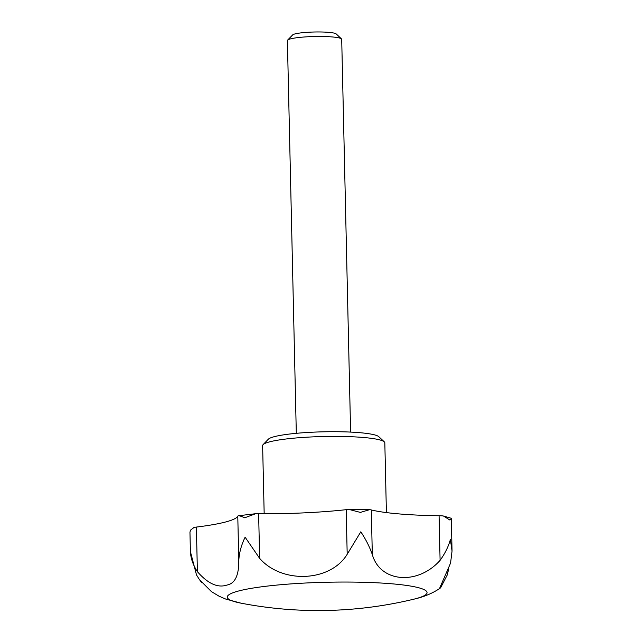 <?xml version="1.0" encoding="UTF-8"?>
<svg xmlns="http://www.w3.org/2000/svg" width="642" height="642" viewBox="0 0 642 642"><rect width="100%" height="100%" fill="white"/><g stroke="black" fill="none" stroke-linecap="round" stroke-linejoin="round"><path stroke-width="0.96" d="M240.91 603.143A407.421 407.421 0 0 0 413.657 599.227A99.935 12.607 -1.3 0 0 418.576 587.727A99.935 12.607 -1.3 0 0 281.71 584.637A99.935 12.607 -1.3 0 0 240.91 603.143L225.679 599.05L219.018 596.177L211.451 591.627L199.534 579.742L196.508 574.967L190.409 551.598C190.73 558.388 193.057 565.08 197.391 571.669C207.896 583.69 217.758 588.152 226.987 585.047C234.94 583.602 238.872 575.513 238.792 560.779C239.153 553.011 241.264 545.154 245.116 537.21L259.641 558.355L258.63 513.76A16.973 2.143 178.7 0 0 255.5 513.777L244.674 517.805C241.536 516.345 239.402 515.67 238.262 515.775A16.973 2.143 178.7 0 0 237.781 516.184A108.642 13.707 178.7 0 1 196.38 527.074A16.973 2.143 178.7 0 0 194.085 527.395L190.481 530.188L189.968 532.194L190.481 530.188M254.577 513.833L238.262 515.775M259.641 558.355C282.135 584.188 330.534 581.853 347.194 554.271L360.804 531.809C365.779 539.28 369.615 546.864 372.312 554.552C380.112 582.487 417.613 585.608 440.091 560.346C445.099 553.38 448.525 546.422 450.363 539.473L452.048 551.029L450.556 563.114L439.826 587.815L440.589 587.863L447.522 574.429L448.461 569.486M199.526 579.742L201.444 582.246M258.63 513.76A108.642 13.707 178.7 0 0 346.182 509.676A16.973 2.143 178.7 0 1 348.927 509.419L360.363 512.404L369.688 509.644L348.927 509.419M372.312 554.552L371.301 509.949A16.973 2.143 178.7 0 0 369.688 509.644M450.668 518.118C451.703 518.006 451.454 518.656 449.922 520.068L443.486 516.024L451.302 518.287L452.048 551.029M443.486 516.024L442.017 515.831A16.973 2.143 178.7 0 0 439.08 515.751A108.642 13.707 178.7 0 1 371.301 509.949M264.175 513.785L262.626 445.612A61.11 7.712 -1.3 0 1 263.1 444.617L268.364 439.192A55.677 7.022 -1.3 0 1 315.551 432.066A55.677 7.022 -1.3 0 1 374.551 434.867A55.677 7.022 -1.3 0 1 378.796 436.688L384.301 441.865A61.11 7.712 -1.3 0 1 384.823 442.836L386.404 512.589M263.1 444.617A61.11 7.712 -1.3 0 1 314.893 436.793A61.11 7.712 -1.3 0 1 379.639 439.866A61.11 7.712 -1.3 0 1 384.301 441.865M296.307 433.318L287.391 40.55A27.165 3.427 -1.3 0 1 287.6 40.109A27.165 3.427 -1.3 0 1 310.624 36.634A27.165 3.427 -1.3 0 1 339.401 37.998A27.165 3.427 -1.3 0 1 341.472 38.889A27.165 3.427 -1.3 0 1 341.704 39.322L350.612 432.09M287.6 40.109L292.656 34.909A21.956 2.769 -1.3 0 1 311.258 32.1A21.956 2.769 -1.3 0 1 334.514 33.207A21.956 2.769 -1.3 0 1 336.191 33.922L341.472 38.889M238.792 560.779L237.781 516.184M347.194 554.271L346.182 509.676M440.091 560.346L439.08 515.751M197.391 571.669L196.38 527.074M447.522 574.429L447.466 572.006M413.657 599.227C424.185 596.859 433.165 593.072 440.589 587.863M189.952 532.017L190.417 552.65"/></g></svg>
